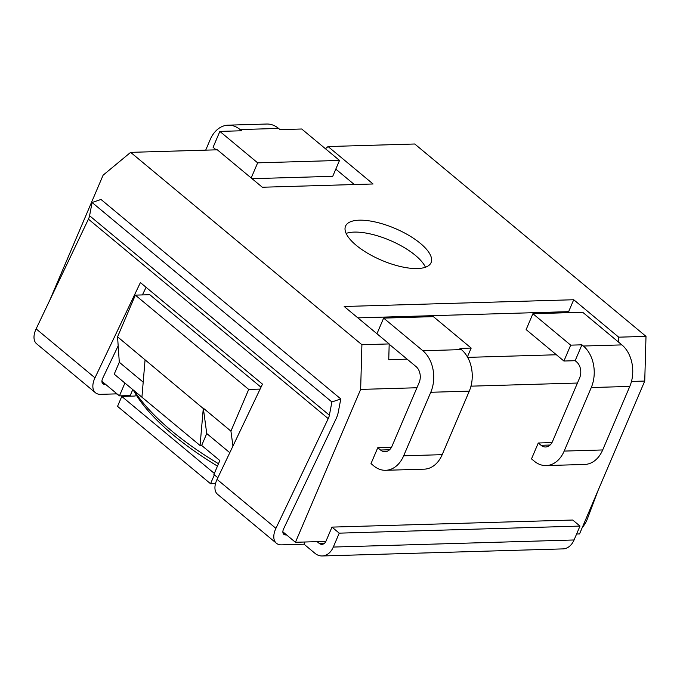 <?xml version="1.0" encoding="UTF-8"?>
<svg xmlns="http://www.w3.org/2000/svg" width="680" height="680" viewBox="0 0 680 680"><rect width="100%" height="100%" fill="white"/><g stroke="black" fill="none" stroke-linecap="round" stroke-linejoin="round"><path stroke-width="1.02" d="M286.569 534.905L285.77 534.931A6.979 4.063 129.8 0 1 283.849 534.336A6.979 4.063 129.8 0 1 283.662 528.742L335.971 419.016A23.248 13.532 -50.2 0 0 338.274 412.182L340.791 398.947L331.891 401.974L329.383 415.208A11.628 6.766 129.8 0 1 328.227 418.625L275.918 528.351A18.598 10.829 -50.2 0 0 276.42 543.269A18.598 10.829 -50.2 0 0 281.537 544.858L304.011 544.196L314.908 553.265A18.598 13.447 -91.7 0 0 322.226 555.968A18.598 13.447 -91.7 0 0 333.31 547.052L339.235 533.154L331.967 527.111L326.043 541.008A6.979 5.04 88.3 0 1 321.887 544.348A6.979 5.04 88.3 0 1 319.141 543.337L317.109 541.645L295.435 542.283L282.863 531.819M217.464 466.114A196.231 72.93 -156.9 0 1 136.501 395.428A11.628 4.318 -156.9 0 1 133.807 396.075L121.771 396.431L117.538 406.359L210.554 483.735L215.509 483.59M276.42 543.269L217.557 494.309A18.598 10.829 -50.2 0 1 217.065 479.392L262.471 384.14L140.394 282.582L94.979 377.833A18.598 10.829 129.8 0 0 95.472 392.76A18.598 10.829 129.8 0 0 100.597 394.341L115.039 393.916A11.628 4.318 -156.9 0 1 117.24 394.043M123.454 395.76A11.628 4.318 -156.9 0 1 124.806 396.346M136.501 395.428A196.231 72.93 -156.9 0 1 133.305 390.048M325.44 148.733L328.066 146.548L414.74 143.999L646 336.37L644.742 381.055L579.538 533.928L576.606 534.012M132.77 389.598L130.228 395.556L119.442 395.87L101.923 381.31M217.847 477.734L213.903 474.462L219.835 460.555L201.671 445.451L200.065 445.493L114.215 374.17L119.297 362.253L143.191 382.135M597.983 490.671L587.256 519.197A18.598 10.829 -50.2 0 1 582.216 527.637M304.011 544.196L304.946 542.002M325.865 541.382L317.109 541.645M118.175 345.814L102.722 378.225A6.979 4.063 -50.2 0 0 102.909 383.817A6.979 4.063 -50.2 0 0 104.831 384.412L105.629 384.387M121.771 396.431L214.344 473.433M200.065 445.493L203.311 408.153L206.745 433.534L201.671 445.451M261.001 387.217L149.795 294.703L135.345 295.128L248.71 389.427L260.108 389.096M203.184 408.45L117.564 336.821L135.345 295.128M145.053 360.094L141.95 396.848M248.71 389.427L230.928 431.12L203.311 408.153M117.564 336.821L119.297 362.253M295.435 542.283L360.647 389.411L361.904 344.726L130.645 152.354L103.114 175.177L49.759 300.262M124.907 383.061L119.442 395.87M229.789 452.702L206.745 433.534M644.742 381.055L631.482 381.446M577.447 383.036L470.976 386.163M416.933 387.753L360.647 389.411M376.958 333.752L383.639 318.104L422.875 350.744A30.226 21.862 -91.7 0 1 430.763 392.275L403.665 455.804A30.226 21.862 -91.7 0 1 385.653 470.296A30.226 21.862 -91.7 0 1 373.762 465.894L371 463.598L377.774 447.721L391.459 447.312M621.902 344.896L582.667 312.248L532.908 313.718L570.69 345.151L581.927 344.82L583.38 346.026L621.902 344.896A30.226 21.862 88.3 0 1 629.79 386.418L602.692 449.956A30.226 21.862 88.3 0 1 584.681 464.448L546.167 465.579A30.226 21.862 -91.7 0 1 534.267 461.176L531.505 458.881L538.279 442.994L551.965 442.595M377.774 447.721L380.536 450.015A11.628 8.406 88.3 0 0 385.109 451.707A11.628 8.406 88.3 0 0 392.037 446.131L419.135 382.602A11.628 8.406 88.3 0 0 416.1 366.63L389.181 344.233M538.279 442.994L541.042 445.298A11.628 8.406 88.3 0 0 545.615 446.989A11.628 8.406 88.3 0 0 552.542 441.413L579.64 377.885A11.628 8.406 88.3 0 0 576.606 361.913L575.152 360.697L581.927 344.82M430.763 392.275L469.285 391.136A30.226 21.862 -91.7 0 0 461.397 349.613L459.943 348.406L471.18 348.075L467.406 356.915M469.285 391.136L442.187 454.673A30.226 21.862 88.3 0 1 424.175 469.166L385.653 470.296M546.167 465.579A30.226 21.862 -91.7 0 0 564.17 451.087L591.269 387.549L629.79 386.418M383.639 318.104L433.389 316.642L471.18 348.075M570.69 345.151L563.915 361.029L526.133 329.596L532.908 313.718M563.915 361.029L575.152 360.697M583.38 346.026A30.226 21.862 88.3 0 1 591.269 387.549M219.861 131.41L257.652 162.843L339.507 160.438L301.716 129.005L280.05 129.642L278.596 128.427A30.226 21.862 -91.7 0 0 266.704 124.032L228.182 125.162A30.226 21.862 88.3 0 1 240.074 129.566L241.527 130.772L219.861 131.41L213.087 147.288L216.146 149.838M205.7 150.144L210.171 139.655A30.226 21.862 88.3 0 1 228.182 125.162M339.507 160.438L332.732 176.316L252.042 178.687M257.652 162.843L251.192 177.981M328.066 146.548L373.065 183.982L262.319 187.238L217.319 149.804L130.645 152.354M354.331 184.535L335.801 169.124M646 336.37L618.715 337.178L573.716 299.744L344.19 306.493L389.19 343.927L361.904 344.726M420.427 243.423A46.504 17.28 23.1 0 0 375.972 222.148A46.504 17.28 23.1 0 0 345.55 226.117A46.504 17.28 23.1 0 0 356.218 245.31A46.504 17.28 23.1 0 0 400.681 266.577A46.504 17.28 23.1 0 0 431.094 262.607A46.504 17.28 23.1 0 0 420.427 243.423M407.116 359.15L388.748 359.695L389.19 343.927M467.67 357.374L556.385 354.764M618.571 342.125L618.715 337.178M573.716 299.744L568.633 311.661L357.85 317.857M569.806 312.63L568.633 311.661M425.442 267.231A46.504 17.28 23.1 0 0 415.344 255.331A46.504 17.28 23.1 0 0 346.128 233.41M230.928 431.12L232.951 446.063M218.484 463.726A201.11 74.749 -156.9 0 1 134.334 390.906M95.472 392.76L36.618 343.791A18.598 10.829 -50.2 0 1 36.125 328.874L88.425 219.147A11.628 6.766 129.8 0 0 89.581 215.73L92.097 202.495L100.989 199.461L340.791 398.947M142.434 294.916L146.064 287.308M210.554 483.735L214.353 474.827M331.891 401.974L92.097 202.495M322.226 555.968L562.989 548.896A18.598 13.447 -91.7 0 0 574.064 539.971L579.998 526.073L572.73 520.03L331.967 527.111M339.235 533.154L579.998 526.073M319.141 543.337L324.564 543.175M285.77 534.931L282.914 532.559M104.831 384.412L101.974 382.041M389.58 449.752L380.536 450.015M550.086 445.026L541.042 445.298M442.187 454.673L403.665 455.804M602.692 449.956L564.17 451.087M422.875 350.744L461.397 349.613M278.596 128.427L240.074 129.566M115.039 393.916L115.575 392.657M275.918 528.351L217.065 479.392M328.227 418.625L88.425 219.147M94.979 377.833L36.125 328.874M329.383 415.208L89.581 215.73M333.31 547.052L574.064 539.971"/></g></svg>
